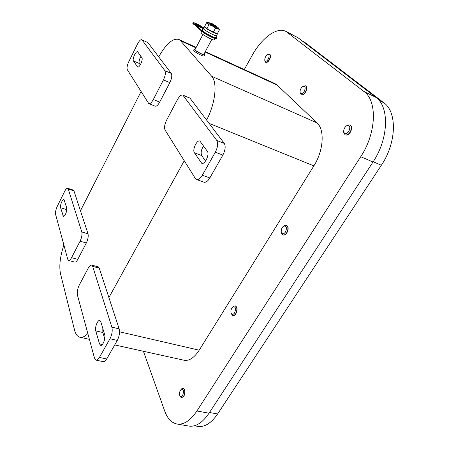 <?xml version="1.0" encoding="UTF-8"?>
<svg xmlns="http://www.w3.org/2000/svg" width="449" height="449" viewBox="0 0 449 449"><rect width="100%" height="100%" fill="white"/><g stroke="black" fill="none" stroke-linecap="round" stroke-linejoin="round"><path stroke-width="0.67" d="M231.241 313.542L232.734 315.501C233.738 315.726 234.709 315.136 235.641 313.739C237.392 309.973 237.263 307.357 235.248 305.892L233.514 306.319L232.902 306.892M232.879 315.535L232.964 315.563C233.974 315.787 234.939 315.198 235.871 313.8C237.628 310.04 237.499 307.425 235.484 305.954L235.332 305.921M234.552 312.947C233.188 314.76 232.06 314.878 231.168 313.312C230.539 310.843 231.1 308.721 232.835 306.948C235.607 306.448 236.18 308.452 234.552 312.947M184.253 160.731L108.905 297.58L119.153 328.853L111.868 327.158C112.665 330.728 112.031 334.6 109.971 338.759L99.425 357.438C98.252 359.441 97.113 360.339 96.019 360.143L94.481 358.106L77.424 295.06C76.897 292.103 77.503 288.791 79.243 285.126L88.307 268.008C89.491 265.847 90.608 264.871 91.647 265.078L92.674 266.369L111.868 327.158M209.077 123.34L313.862 165.877L199.199 350.192C194.164 357.881 189.068 361.221 183.916 360.21L114.72 344.939M313.862 165.877C323.577 150.757 324.936 129.722 317.033 122.919L277.207 85.125L275.035 83.654M142.103 40.023L164.895 70.667C165.877 72.665 165.389 75.746 163.436 79.922L153.311 99.515C151.627 102.574 150.112 103.938 148.771 103.618L127.353 69.78C126.652 68.035 127.134 65.318 128.801 61.642L137.574 43.895C139.168 40.859 140.565 39.473 141.755 39.731L147.946 42.633L158.722 56.86C166.119 43.766 172.82 37.963 178.82 39.45L180.47 40.713L211.653 76.257C217.681 82.414 215.447 103.343 206.602 120.074L224.27 143.399L216.794 140.442C218.298 143.298 217.81 147.216 215.324 152.2L202.314 175.228C200.299 178.567 198.368 179.993 196.51 179.51L195.388 178.528L165.092 130.103C164.065 127.707 164.575 124.367 166.624 120.085L177.507 99.526C179.415 96.153 181.183 94.672 182.81 95.081L216.794 140.442M193.665 50.142L193.901 50.788C195.506 52.758 204.289 57.113 204.121 55.867L204.66 54.862M68.254 189.029L81.808 231.965C82.335 234.513 81.763 237.588 80.09 241.186L71.576 257.659C70.482 259.69 69.488 260.616 68.596 260.442L67.743 259.275L55.625 214.499C55.261 212.304 55.811 209.593 57.259 206.372L64.774 191.167C65.857 189.068 66.817 188.097 67.653 188.26L68.254 189.029L73.945 190.859L80.466 210.761L141.02 91.635M80.466 210.761L88.01 233.789L81.808 231.965M80.09 241.186L86.326 242.976C87.998 239.396 88.56 236.331 88.01 233.789M86.326 242.976L77.789 259.365L71.576 257.659M68.641 260.454L74.781 262.126C75.69 262.306 76.695 261.385 77.789 259.365M87.847 333.59C84.883 336.598 82.201 337.816 79.799 337.233C77.323 336.52 75.555 334.078 74.5 329.914L60.48 273.609C58.982 266.077 60.115 256.547 63.881 245.019M92.674 266.369L99.268 268.165L98.163 266.858M99.268 268.165L108.905 297.58M183.433 95.592L189.54 97.899M190.208 98.432L206.602 120.074M158.722 56.86L171.265 73.417L164.895 70.667M163.436 79.922L169.84 82.644C171.793 78.491 172.264 75.415 171.265 73.417M169.84 82.644L159.698 102.114L153.311 99.515M148.799 103.629L155.118 106.172C156.482 106.503 158.009 105.15 159.698 102.114M203.492 28.253L203.268 28.416C202.875 29.651 216.962 37.256 216.659 35.651L216.609 35.477M203.436 28.366L203.38 28.478C202.993 29.69 216.845 37.166 216.547 35.589L217.456 33.883M202.37 30.128L202.314 30.24C201.91 31.497 215.986 39.085 215.694 37.463L216.598 35.757M211.277 23.505L213.23 25.026L211.176 23.752M215.234 26.233L212.164 23.651L216.704 26.424L214.212 25.262L215.234 26.233M212.467 24.639L212.225 25.099L211.086 24.01M212.225 25.099L212.989 25.486L213.185 25.032M214.499 25.879L214.257 26.339L213.112 25.251M214.257 26.339L215.015 26.727L215.211 26.272M216.452 26.345L216.21 26.805L215.228 26.328M216.21 26.805L216.699 26.429M210.441 23.399L210.199 23.859L210.963 24.246L211.159 23.791M210.143 23.741L210.362 23.32M211.249 23.477L208.314 22.456C206.529 22.747 220.38 30.257 218.607 28.04L216.665 26.502M215.425 25.722L213.567 24.656M218.697 28.192L219.466 29.735L217.714 28.523L215.402 28.332L212.461 25.997L208.976 24.689L206.714 22.506L207.584 22.472M206.714 22.506L204.693 26.373L206.933 28.579L213.348 32.216L217.417 33.585L219.466 29.735M208.976 24.689L206.933 28.579M215.402 28.332L213.348 32.216M208.123 29.258L212.489 31.733M204.834 26.508L204.334 26.648C203.964 27.844 217.821 35.336 217.512 33.776L217.434 33.557M199.294 26.278L202.611 27.658L196.151 24.83L199.294 26.278L199.148 26.558L200.187 27.165M200.333 27.063L202.347 27.827M197.509 25.862L199.148 26.558M200.467 26.491L196.606 24.74L200.406 26.609M198.475 25.363L197.055 24.65L198.419 25.481M203.251 28.444L202.538 27.799M201.517 27.08L200.619 26.519M200.007 26.16L198.559 25.542M197.089 24.644L194.81 23.859M203.217 28.506C201.736 28.455 194.479 24.33 194.743 23.685C196.269 23.724 198.946 25.026 202.78 27.597L203.464 28.259M215.947 36.981L216.805 38.064C217.142 39.501 206.349 34.259 202.516 31.104L193.092 22.804C192.896 21.793 200.422 25.38 203.706 27.849M202.516 31.104L202.218 31.677C206.046 34.837 216.839 40.073 216.502 38.631L216.738 38.193M192.851 23.269L202.218 31.677M204.099 53.908L204.71 54.761C204.845 56.204 193.788 50.299 194.192 49.137L195.287 49.081M211.827 39.349L203.885 54.312C203.992 55.53 194.686 50.557 195.029 49.575L195.074 49.491M215.071 38.625L214.431 39.832C214.706 41.488 200.647 33.911 201.062 32.625L201.124 32.513M66.373 206.652L66.295 209.487L66.677 210.777M73.945 190.859L73.305 190.073M66.749 207.904C67.58 210.154 64.802 217.08 63.365 216.345L60.598 207.735C59.818 205.519 62.546 198.75 63.938 199.457L66.749 207.904M264.871 60.89L265.645 62.304C266.768 62.636 267.969 61.777 269.237 59.723C270.579 56.989 270.685 55.143 269.557 54.183L267.941 54.475M265.752 62.349L265.847 62.4C266.975 62.731 268.171 61.872 269.439 59.818C270.781 57.085 270.887 55.238 269.759 54.278L269.653 54.234M268.255 59.122C266.684 61.429 265.527 61.867 264.792 60.435C264.663 58.011 265.584 56.097 267.553 54.688C269.366 54.509 269.596 55.985 268.255 59.122M300.106 92.668L301.156 94.722C302.508 95.143 303.9 94.256 305.331 92.062C306.869 89.025 306.925 86.932 305.494 85.781L303.165 86.298M301.273 94.773L301.374 94.823C302.727 95.239 304.119 94.357 305.55 92.163C307.088 89.127 307.138 87.033 305.713 85.882L305.595 85.832M304.22 91.383C302.329 93.948 300.948 94.296 300.072 92.421C299.926 89.89 300.897 87.886 302.991 86.404C305.365 86.056 305.775 87.718 304.22 91.383M343.698 131.782L343.766 132.781L345.146 134.868C346.802 135.396 348.446 134.492 350.068 132.152C351.864 128.728 351.836 126.309 349.979 124.901L347.436 125.198L346.561 125.815M345.281 134.925L345.382 134.975C347.038 135.503 348.677 134.599 350.304 132.259C352.1 128.835 352.072 126.416 350.214 125.007L350.08 124.951M348.806 131.372C346.432 134.268 344.731 134.436 343.715 131.883C343.58 129.323 344.568 127.28 346.684 125.748C349.911 125.069 350.618 126.944 348.806 131.372M281.36 232.414L281.534 233.267L282.926 234.934C284.206 235.282 285.446 234.563 286.653 232.79C288.432 229.17 288.331 226.644 286.35 225.202L284.234 225.594L283.493 226.212M283.072 234.984L283.156 235.018C284.442 235.36 285.682 234.647 286.883 232.874C288.668 229.254 288.567 226.723 286.58 225.28L286.434 225.235M285.485 231.998C283.717 234.26 282.342 234.389 281.355 232.391C280.922 229.905 281.652 227.834 283.538 226.184C286.546 225.572 287.197 227.508 285.485 231.998M143.422 351.275L164.66 410.914C167.354 418.35 171.361 422.705 176.676 423.974C183.546 425.124 190.292 420.797 196.915 410.981L360.727 156.712C376.425 133.185 377.53 100.851 363.993 91.54L285.957 31.419C276.887 26.53 261.543 38.137 252.08 55.558L244.307 69.539M177.321 424.086L188.591 426.022C195.579 427.195 202.398 422.924 209.038 413.215L373.007 161.999C388.705 138.792 389.592 106.71 375.835 97.321L297.917 37.671L285.957 31.419M181.514 397.792L183.815 396.388C185.521 392.505 185.398 389.811 183.428 388.306L183.282 388.284M207.343 151.291C209.806 154.265 204.828 164.946 201.758 163.324L194.411 152.772C192.133 149.854 196.965 139.516 199.906 141.059L207.343 151.291M203.588 145.925C201.225 149.691 200.591 152.896 201.691 155.534L205.496 161.152M215.324 152.2L222.856 155.101C225.342 150.157 225.813 146.256 224.27 143.399M222.856 155.101L209.829 177.967L202.314 175.228M196.589 179.538L203.981 182.193C205.861 182.687 207.808 181.278 209.829 177.967M104.662 334.606C105.891 338.086 102.821 346.179 100.604 345.303L99.482 343.855L95.783 330.913C94.638 327.506 97.669 319.649 99.807 320.502L100.829 321.804L104.662 334.606M102.815 328.444L102.86 332.524L104.724 338.799M109.971 338.759L117.301 340.404C119.361 336.267 119.978 332.417 119.153 328.853M117.301 340.404L106.727 358.964L99.425 357.438M96.114 360.165L103.292 361.653C104.404 361.849 105.549 360.957 106.727 358.964M302.093 40.865L305.034 42.554L383.811 102.742C397.314 111.975 396.585 142.945 381.353 165.26L217.602 413.984C211.125 423.373 204.441 427.487 197.543 426.326L194.361 425.775M133.465 60.974C132.045 59.24 135.895 50.709 137.635 51.77L141.867 57.657C143.383 59.408 139.42 68.158 137.624 67.047L133.465 60.974L139.313 63.483L140.273 64.903M140.941 56.333C139.252 59.42 138.707 61.805 139.313 63.483M147.946 42.633L141.755 39.731M182.569 395.552C181.542 396.978 180.65 397.096 179.892 395.917C179.123 393.459 179.544 391.275 181.155 389.362C183.652 389.03 184.124 391.09 182.569 395.552M180.066 396.332L181.368 397.769L183.585 396.344C185.291 392.46 185.168 389.766 183.198 388.262L181.357 389.16M119.546 331.805L199.199 350.192M211.653 76.257L317.033 122.919M180.47 40.713L195.949 47.819M205.103 52.022L277.207 85.125M199.749 26.637L199.603 26.918M193.794 23.657L193.502 24.218M62.866 215.677L64.19 216.076M60.598 207.735L66.295 209.487M373.007 161.999L360.727 156.712M375.835 97.321L363.993 91.54M209.038 413.215L196.915 410.981M297.917 37.671L287.506 32.401M200.978 162.656L202.836 163.352M194.411 152.772L201.691 155.534M99.482 343.855L102.338 344.478M95.783 330.913L102.86 332.524M302.862 41.454L305.034 42.554M379.057 100.424L383.811 102.742M373.175 161.741L381.353 165.26M209.515 412.491L217.602 413.984M137.31 66.766L138.056 67.086M231.168 313.312L231.448 314.182M232.835 306.948L233.514 306.319M275.136 83.699L205.311 51.618M196.162 47.414L178.82 39.45M202.314 30.24L203.268 28.416M213.224 25.032L212.989 25.486M215.256 26.278L215.015 26.727M211.198 23.797L210.963 24.246M210.34 23.286L210.098 23.746M208.314 22.456L206.95 22.489M203.38 28.478L204.334 26.648M192.801 23.365L193.092 22.804M194.192 49.137L193.609 50.249M202.954 34.472L195.029 49.575M201.764 31.29L201.062 32.625M67.653 188.26L73.333 190.084M264.792 60.435L264.949 61.339M267.553 54.688L268.373 54.239M300.072 92.421L300.196 93.341M302.991 86.404L303.799 85.911M343.715 131.883L343.766 132.781M346.684 125.748L347.436 125.198M281.355 232.391L281.534 233.267M283.538 226.184L284.234 225.594M182.81 95.081L189.573 97.916M91.647 265.078L98.219 266.874M89.407 339.354L80.107 337.3M179.892 395.917L180.262 396.787M181.155 389.362L181.828 388.688"/></g></svg>
